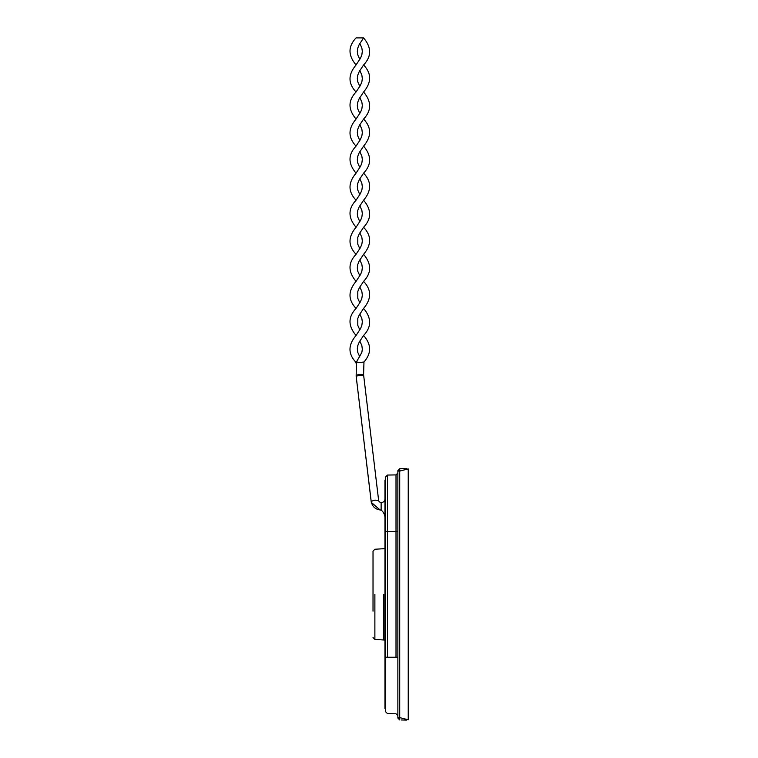 <?xml version="1.0" encoding="UTF-8"?>
<svg xmlns="http://www.w3.org/2000/svg" width="758" height="758" viewBox="0 0 758 758"><rect width="100%" height="100%" fill="white"/><g stroke="black" fill="none" stroke-linecap="round" stroke-linejoin="round"><path stroke-width="1.14" d="M381.132 510.03C383.908 512.37 385.187 515.336 384.969 518.927C385.187 515.336 383.908 512.37 381.132 510.03L381.132 502.601C383.813 502.383 385.092 500.953 384.969 498.3C385.092 500.953 383.813 502.383 381.132 502.601L381.132 502.545C379.682 502.327 378.848 501.616 378.63 500.413L374.888 500.147L371.145 501.322C372.244 506.723 375.58 509.641 381.132 510.087M359.823 341.043L361.85 345.601L362.333 349.163L361.85 352.394L356.431 362.021L359.823 362.523L363.963 362.021C371.619 353.285 371.496 344.426 363.594 335.472L359.254 342.038L357.785 345.62L357.312 348.86L357.795 352.423L359.823 356.952M359.823 43.471L361.85 48.029L362.333 51.26L361.85 54.822L360.6 57.987L356.052 64.951C347.998 55.41 347.998 46.39 356.052 37.9L363.594 37.9C371.647 47.441 371.647 56.462 363.594 64.951C371.647 73.441 371.647 82.461 363.594 92.002C371.647 101.544 371.647 110.564 363.594 119.053C371.647 127.552 371.647 136.563 363.594 146.105C371.647 155.646 371.647 164.666 363.594 173.156C371.647 181.655 371.647 190.675 363.594 200.216C371.647 209.748 371.647 218.768 363.594 227.267C371.647 235.757 371.647 244.777 363.594 254.318C371.647 263.86 371.647 272.871 363.594 281.37C371.647 289.859 371.647 298.879 363.594 308.421C371.647 317.962 371.647 326.973 363.594 335.472M356.052 64.951C347.998 74.492 347.998 83.513 356.052 92.002L356.052 92.002C347.998 100.501 347.998 109.512 356.052 119.053C347.998 128.595 347.998 137.615 356.052 146.105L356.052 146.105C347.998 154.604 347.998 163.614 356.052 173.156C347.998 182.697 347.998 191.717 356.052 200.207L356.052 200.207C347.998 208.706 347.998 217.726 356.052 227.267C347.998 236.809 347.998 245.819 356.052 254.318L356.052 254.318C347.998 262.808 347.998 271.828 356.052 281.37C347.998 290.911 347.998 299.922 356.052 308.421L356.052 308.421C347.998 316.91 347.998 325.931 356.052 335.472C348.093 344.795 347.969 353.654 355.673 362.021L356.402 362.059M359.823 362.523C364.854 363.366 364.854 363.366 359.823 362.523C355.057 363.376 355.057 363.376 359.823 362.523M387.452 531.462L384.969 531.462L384.969 708.597L384.969 480.089L384.969 531.462L384.969 480.089L384.969 531.462L385.604 531.462L385.604 476.943L385.604 711.743L385.604 657.224L396.008 657.224L396.008 474.906L396.008 531.462L387.452 531.462L387.452 475.058L387.452 657.224M373.021 593.931L373.021 610.465M406.534 720.072L401.228 719.977M401.228 468.709L399.712 468.738L399.712 471.069L408.24 468.899L408.24 719.787L399.712 717.618L399.712 719.948L397.865 718.063L397.865 470.623L399.712 468.738L406.525 468.615M397.865 717.618L399.712 717.618L399.712 471.069L397.865 471.069M373.021 610.323L373.021 611.166M373.021 572.432L373.021 587.393M373.021 594.338L373.021 551.142L373.021 594.338M371.287 502.194L356.156 376.233L359.908 375.077L363.651 375.333L363.594 374.395L357.823 374.395M384.969 657.224L385.604 657.224L384.969 657.224M383.747 594.338L383.747 639.581L383.747 594.338M374.878 594.338L374.878 639.43L374.878 594.338M396.008 657.224L397.865 657.224M397.865 531.462L396.008 531.462M356.052 335.472L360.6 328.508L361.85 325.343L362.333 321.78L361.85 318.549L359.823 313.992M359.823 302.84L357.785 298.292L357.785 291.498L359.273 287.907L363.594 281.37M356.052 281.37L360.6 274.405L361.85 271.241L362.333 267.678L361.85 264.438L359.823 259.89M359.823 248.738L357.785 244.19L357.785 237.387L359.273 233.805L363.594 227.267M356.052 227.267L360.6 220.303L361.85 217.139L362.333 213.576L361.85 210.336L359.823 205.788M359.823 194.635L357.795 190.087L357.312 186.525L357.785 183.284L359.273 179.703L363.594 173.156M356.052 173.156L360.6 166.201L361.85 163.036L362.333 159.474L361.85 156.233L359.823 151.685M359.823 140.533L357.795 135.985L357.312 132.423L357.785 129.182L359.273 125.601L363.594 119.053M356.052 119.053L360.6 112.089L361.85 108.934L362.333 105.371L361.85 102.131L359.823 97.574M359.823 86.431L357.795 81.883L357.312 78.311L357.785 75.08L359.273 71.498L363.594 64.951M363.594 374.395L363.973 362.03M363.651 375.333L378.63 500.413C378.848 501.616 379.682 502.327 381.132 502.545M385.604 480.089L384.969 480.089L385.604 480.089M385.604 708.597L384.969 708.597L385.604 708.597M371.145 501.303L356.156 376.233L356.431 362.021M380.165 510.039L371.335 502.402M363.594 37.9L359.046 44.864L357.795 48.029L357.312 51.591L357.785 54.822L359.823 59.38M363.594 308.421L359.046 315.385L357.785 318.54L357.785 325.343L359.823 329.901M359.823 286.941L361.85 291.489L362.333 295.051L361.85 298.292L360.372 301.874L356.052 308.421M363.594 254.318L359.046 261.273L357.795 264.438L357.312 268L357.785 271.241L359.823 275.789M359.823 232.839L361.85 237.387L362.333 240.949L361.85 244.19L360.372 247.771L356.052 254.318M363.594 200.216L359.046 207.171L357.795 210.336L357.312 213.898L357.785 217.139L359.823 221.687M359.823 178.736L361.85 183.284L362.333 186.847L361.85 190.087L360.372 193.669L356.052 200.207M363.594 146.105L359.046 153.069L357.795 156.233L357.312 159.796L357.785 163.036L359.823 167.584M359.823 124.634L361.85 129.182L362.333 132.745L361.85 135.985L360.372 139.567L356.052 146.105M363.594 92.002L359.046 98.966L357.795 102.131L357.312 105.694L357.785 108.925L359.823 113.482M359.823 70.522L361.85 75.08L362.333 78.642L361.85 81.873L360.372 85.465L356.052 92.002M355.673 362.021L356.052 363.158M373.021 551.142L374.878 549.256L384.969 548.621M384.969 640.065L374.878 639.43L373.021 637.544M385.604 476.943L387.452 475.058L396.008 474.906L397.865 473.02M385.604 711.743L387.452 713.629L396.008 713.78L397.865 715.666"/></g></svg>
